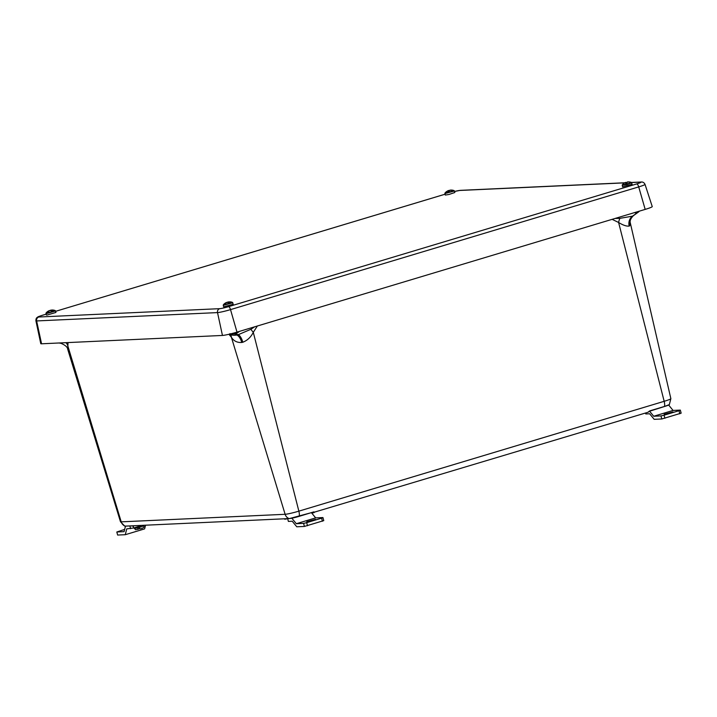 <?xml version="1.0" encoding="UTF-8"?>
<svg xmlns="http://www.w3.org/2000/svg" width="717" height="717" viewBox="0 0 717 717"><rect width="100%" height="100%" fill="white"/><g stroke="black" fill="none" stroke-linecap="round" stroke-linejoin="round"><path stroke-width="1.08" d="M647.989 412.248L649.79 410.868L664.498 406.44A6.641 2.303 -106.7 0 0 664.175 401.314A10.952 0.896 -15 0 0 670.861 398.661L630.315 222.951L629.634 225.864A17.199 1.398 165 0 1 629.176 226.079C626.55 226.42 623.019 225.219 618.601 222.476L612.112 219.339M257.367 326.002L253.289 332.321C250.932 337.098 247.446 340.405 242.83 342.242A17.199 1.398 165 0 1 241.781 342.484C237.13 342.744 233.67 340.996 231.385 337.241L228.92 334.283M68.025 342.574L67.712 349.233L120.474 521.734A10.952 0.896 -15 0 0 121.218 521.851A6.641 6.211 87.4 0 0 125.206 526.144L289.112 518.579A6.641 6.211 -92.6 0 1 285.124 514.295L231.385 337.241A9.966 7.744 -45.8 0 0 230.22 333.979C231.017 335.171 233.204 335.52 236.789 335.036A9.966 4.427 -102.7 0 1 241.781 342.484M634.599 212.582A9.966 4.266 54.5 0 0 637.314 212.788L632.502 216.158A23.67 1.927 -15 0 0 633.138 215.862L638.112 212.286L636.122 212.115M230.704 333.853A9.966 8.694 -70.1 0 0 234.378 333.871L236.789 335.036A23.67 1.927 -15 0 0 238.25 334.696L234.719 333.62L230.892 333.799M283.278 518.848L289.112 518.579A8.03 0.654 -15 0 0 299.186 516.285A6.641 2.303 -106.7 0 0 298.864 511.149A10.952 0.896 -15 0 1 285.124 514.295L121.218 521.851L67.479 344.796A9.966 8.631 20.6 0 0 66 342.663M59.099 342.986L61.133 343.38L62.271 342.834M615.034 218.461L619.829 218.362A9.966 3.585 -76.5 0 0 618.601 222.476L664.175 401.314L298.864 511.149L253.289 332.321A9.966 2.509 44.2 0 1 250.914 329.282L254.634 326.827M629.176 226.079A9.966 8.873 -114.2 0 1 632.502 216.158L619.829 218.362M636.382 212.044L637.834 212.411L637.314 212.788M636.83 211.909A9.966 1.317 55.9 0 0 637.664 212.447A1.658 1.577 -98.1 0 1 637.637 212.465M638.112 212.286L638.56 211.99A9.966 6.668 -127.1 0 1 638.524 212.017A1.658 1.389 53.6 0 1 638.497 212.035L638.112 212.286M639.636 211.058L633.138 215.862A9.966 9.16 -116 0 0 629.634 225.864M230.955 333.79L234.378 333.871M231.098 333.755A9.966 9.581 -36.4 0 0 233.285 333.862A1.658 0.502 -95.6 0 1 233.285 333.862M238.053 331.81L234.719 333.62L237.811 331.881M237.336 332.025A9.966 7.143 98.3 0 1 235.23 333.441A1.658 0.86 -109.9 0 0 235.257 333.45M250.914 329.282L238.25 334.696A9.966 3.809 -103.1 0 1 242.83 342.242M239.335 331.424A9.966 8.792 111.4 0 1 235.024 333.746M311.608 512.601L289.345 518.588A7.797 0.636 165 0 0 299.123 516.357L313.894 511.857L314.252 512.44L313.625 512.78L311.59 512.888L313.446 512.789M286.621 518.947L284.685 519.198L286.648 518.579M133.559 526.188L131.041 525.875M312.755 512.261L314.252 512.44M284.864 518.803L289.166 518.597M648.894 411.441L664.444 406.512L649.79 410.868M41.559 343.793A11.597 0.941 165 0 1 40.77 343.658L35.922 320.813A10.37 0.842 165 0 0 36.63 320.938L41.559 343.793L222.449 335.448A11.597 0.941 165 0 0 237.004 332.123L645.183 209.4A11.597 0.941 165 0 0 652.246 206.586L645.031 184.377A10.37 0.842 165 0 1 638.713 186.895L645.183 209.4M625.78 184.35A8.039 0.807 -104.5 0 1 625.708 182.503A8.066 7.914 16.6 0 0 623.853 183.453A7.663 0.995 -143.1 0 1 623.915 183.346A8.066 8.066 0 0 0 622.284 184.852L627.196 184.054L631.363 182.423A8.066 8.066 0 0 0 627.214 182.01A8.039 0.807 75.5 0 0 627.205 182.01A8.039 0.807 75.5 0 1 627.232 182.01M622.589 186.841L632.098 184.287M627.097 183.265L626.497 183.373A8.039 0.807 -104.5 0 0 625.798 182.378A8.066 8.03 -103.5 0 0 623.942 183.337A7.663 0.995 -143.1 0 1 623.942 183.337L623.987 183.364M627.178 183.982A8.039 0.807 75.5 0 1 627.115 182.136A8.066 7.914 16.6 0 1 629.203 182.064L629.293 181.948A8.066 8.03 -103.5 0 0 627.205 182.01L627.232 182.118M627.16 183.821L626.111 183.964L625.708 182.503M625.798 182.378L626.622 183.955M627.124 183.507L626.541 183.651M626.111 183.964L625.789 184.412M444.89 193.554L454.453 190.991L454.856 192.497L448.941 194.486L445.293 195.06L444.997 193.043L453.78 190.883A8.039 7.735 -122 0 0 449.577 190.399A8.066 2.017 -98.8 0 0 449.192 191.143A7.663 5.395 -178.4 0 0 448.125 191.403A8.066 2.124 71.3 0 1 448.439 190.677A8.039 7.735 -122 0 0 445.006 193.034L444.952 193.106M449.944 190.346L449.909 190.193A8.039 7.735 58 0 1 454.112 190.677L454.085 190.597A8.066 8.066 0 0 0 449.935 190.184A8.066 2.017 -98.8 0 1 449.935 190.184A8.066 2.017 -98.8 0 1 449.971 190.184M446.996 191.331A8.039 7.735 58 0 1 448.779 190.471A8.066 2.124 71.3 0 1 449.398 190.605A7.663 6.175 145 0 1 449.434 190.597M448.439 190.677L448.645 191.26M449.03 191.179L448.779 190.471M454.193 190.722L453.673 190.847M223.982 304.877L232.38 302.35A8.039 7.511 87.4 0 0 231.286 302.027A8.039 7.511 87.4 0 0 228.338 302.027A8.066 2.85 -101.6 0 1 229.153 302.449A7.663 5.225 143.1 0 0 228.14 302.753A8.066 2.734 68.2 0 0 227.253 302.35A8.039 7.511 87.4 0 0 223.982 304.877L223.462 304.895A8.039 7.511 -92.6 0 1 226.733 302.377A8.066 2.734 68.2 0 0 226.671 302.404A8.066 8.066 0 0 0 223.363 304.797L223.462 304.895M232.81 302.753L223.247 305.317L223.65 306.831L233.213 304.268L232.451 302.368A8.066 8.066 0 0 0 231.286 302.027M229.234 301.893A8.039 7.511 -92.6 0 0 227.818 302.054A8.066 2.85 -101.6 0 0 227.325 302.368M228.454 302.646L228.338 302.027M227.818 302.054L227.925 302.619M224.054 304.779L223.417 304.976M46.085 312.97L52.502 311.671A8.039 4.203 -107.9 0 0 49.984 310.533A8.066 6.767 -88.7 0 0 48.424 311.51A7.663 2.751 -149.3 0 0 47.824 311.59A8.066 6.874 73.4 0 1 49.348 310.613A8.039 4.203 -107.9 0 0 49.052 310.721A8.066 8.066 0 0 0 46.085 312.97L45.969 313.499L46.739 313.508L55.532 310.936L55.164 310.542A8.066 8.066 0 0 0 52.377 310.022A8.066 6.767 -88.7 0 1 52.924 310.058M45.969 313.499L46.372 315.005L47.143 315.023L55.935 312.442L55.532 310.936M52.377 310.022A8.066 6.767 -88.7 0 0 51.167 310.147A8.039 4.203 72.1 0 1 53.685 311.286L55.164 310.542M49.715 310.658A8.039 4.203 72.1 0 1 50.531 310.228A8.066 6.874 73.4 0 1 51.292 310.12M52.502 311.671L53.685 311.286M51.167 310.147L51.328 310.873M53.739 311.339L52.332 311.528M137.583 527.9L134.348 528.375C136.436 530.32 134.267 529.63 138.238 529.271L137.53 527.73L139.053 527.345L139.761 528.886C143.158 528.295 144.547 527.273 143.911 525.821L139.098 527.524M138.264 529.254L139.367 528.33M670.18 413.028L672.958 411.917L664.139 414.283L670.18 413.028M679.815 413.79L678.99 410.724L680.325 410.097L681.15 413.162L661.8 418.979L660.975 415.914L653.707 416.254L649.485 411.074M678.99 410.724L664.067 415.206L664.892 418.271M645.533 413.019L645.784 413.951L649.629 413.772L654.173 419.328L661.8 418.979M680.325 410.097L673.057 410.429L653.707 416.254M673.057 410.429L668.656 405.033M660.975 415.914L664.067 415.206M312.791 520.488L315.57 519.377L306.751 521.743L312.791 520.488M322.426 521.241L321.601 518.176L322.937 517.557L323.761 520.623L304.411 526.439L303.587 523.374L296.318 523.706L291.828 518.212M321.601 518.176L306.679 522.666L307.503 525.731M287.66 518.678L288.395 521.411L292.24 521.232L296.775 526.789L304.411 526.439M322.937 517.557L315.668 517.889L296.318 523.706M315.668 517.889L311.402 512.664M303.587 523.374L306.679 522.666M125.484 526.161L124.086 531.656L116.817 531.987L124.659 529.406M133.219 526.197L133.694 527.981L126.748 528.868L125.269 534.703L117.633 535.052L116.817 531.987M125.269 534.703L144.619 528.886L145.443 525.642M133.694 527.981L140.756 525.857M130.602 528.689L129.867 525.955M669.042 404.809A7.797 0.636 165 0 1 664.453 406.512L664.498 406.44A8.03 0.654 -15 0 0 669.355 404.585L670.861 398.661M131.094 525.884L124.74 526.117A8.03 0.654 -15 0 0 125.206 526.144L131.202 525.893M313.894 511.857L299.141 516.348M313.159 512.53L648.195 412.212L649.736 410.931M285.196 519.198L286.675 518.723M664.444 406.512L669.355 404.585M46.148 314.163L42.617 315.229A7.062 0.574 -15 0 0 38.79 317.013L219.68 308.668A7.062 0.574 -15 0 0 228.535 306.652L636.714 183.919A3.316 1.156 73.3 0 1 638.713 186.895L230.524 309.619A10.37 0.842 165 0 1 217.52 312.594L222.449 335.448M219.68 308.668A3.316 3.101 -92.6 0 0 217.52 312.594L36.63 320.938A3.316 3.101 -92.6 0 1 38.79 317.013M228.535 306.652A3.316 1.156 -106.7 0 1 230.524 309.619L237.004 332.123M624.713 182.862L459.651 190.471A7.062 0.574 -15 0 0 454.578 191.457L460.35 190.355L624.901 182.763M445.069 194.217L55.63 311.312L445.06 194.208M636.714 183.919A7.062 0.574 -15 0 0 640.541 182.127L631.569 182.548M627.061 182.754L626.201 182.79M640.541 182.127A3.316 3.101 -92.6 0 1 641.24 182.01C642.889 181.858 644.153 182.647 645.031 184.377M459.651 190.471A3.316 3.101 -92.6 0 1 460.35 190.355M35.922 320.813C35.868 319.208 36.226 318.124 36.988 317.568C38.431 316.753 36.504 317.192 42.518 315.238A3.316 1.156 73.3 0 1 42.617 315.229M622.177 185.327L626.81 184.547L631.686 182.772M124.74 526.117L120.474 521.734M61.133 343.38C65.355 345.218 67.55 347.162 67.712 349.233M633.272 215.79C630.646 218.551 629.66 220.935 630.315 222.951L630.315 222.951M229.942 333.62L230.596 333.88M626.156 182.71L627.061 182.665M631.453 182.459L641.24 182.01M42.518 315.238L46.148 314.154M622.571 186.886L622.284 184.852M632.134 184.323L631.363 182.423M223.247 305.317L223.363 304.797M134.196 527.829L134.348 528.375"/></g></svg>
